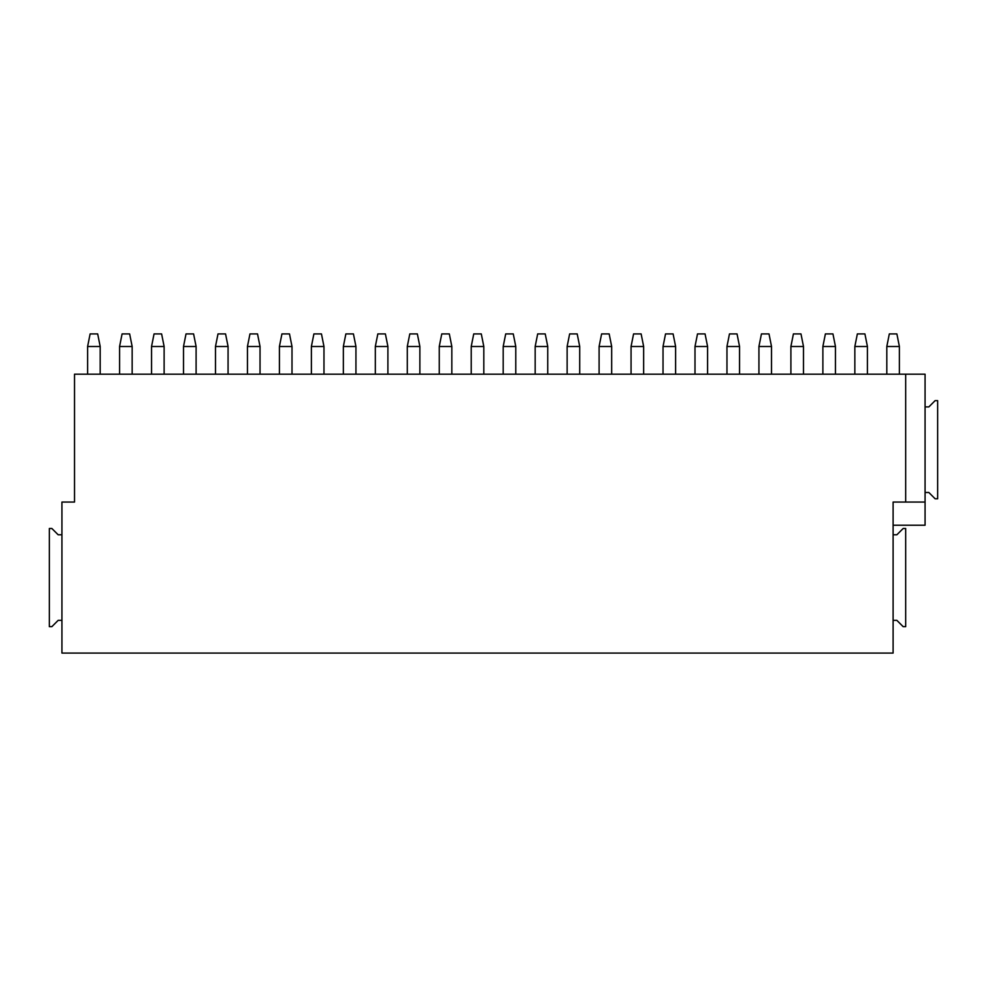 <?xml version="1.0" encoding="UTF-8"?>
<svg xmlns="http://www.w3.org/2000/svg" width="987" height="987" viewBox="0 0 987 987"><rect width="100%" height="100%" fill="white"/><g stroke="black" fill="none" stroke-linecap="round" stroke-linejoin="round"><path stroke-width="1.48" d="M925.066 502.062L925.066 374.184L74.518 374.184L74.518 502.062L61.934 502.062L61.934 653.086L893.099 653.086L893.099 502.062L925.066 502.062L925.066 525.22L893.099 525.22M905.684 374.184L905.684 502.062M61.934 620.367L58.159 620.367L51.867 626.659L49.35 626.659L49.35 528.489L51.867 528.489L58.159 534.781L61.934 534.781M893.099 620.367L896.875 620.367L903.167 626.659L905.684 626.659L905.684 528.489L903.167 528.489L896.875 534.781L893.099 534.781M925.066 492.488L928.841 492.488L935.133 498.78L937.65 498.78L937.65 400.623L935.133 400.623L928.841 406.915L925.066 406.915M119.575 374.184L119.575 346.499L122.092 333.914L129.642 333.914L132.159 346.499L132.159 374.184M119.575 346.499L132.159 346.499M87.609 346.499L100.193 346.499L97.676 333.914L90.125 333.914L87.609 346.499L87.609 374.184M100.193 346.499L100.193 374.184M183.508 374.184L183.508 346.499L186.025 333.914L193.588 333.914L196.105 346.499L196.105 374.184M183.508 346.499L196.105 346.499M151.542 346.499L164.126 346.499L161.609 333.914L154.058 333.914L151.542 346.499L151.542 374.184M164.126 346.499L164.126 374.184M247.453 374.184L247.453 346.499L249.97 333.914L257.521 333.914L260.037 346.499L260.037 374.184M247.453 346.499L260.037 346.499M215.487 346.499L228.071 346.499L225.554 333.914L218.004 333.914L215.487 346.499L215.487 374.184M228.071 346.499L228.071 374.184M311.386 374.184L311.386 346.499L313.903 333.914L321.454 333.914L323.97 346.499L323.97 374.184M311.386 346.499L323.97 346.499M279.42 346.499L292.004 346.499L289.487 333.914L281.937 333.914L279.42 346.499L279.42 374.184M292.004 346.499L292.004 374.184M375.319 374.184L375.319 346.499L377.836 333.914L385.386 333.914L387.903 346.499L387.903 374.184M375.319 346.499L387.903 346.499M343.353 346.499L355.937 346.499L353.42 333.914L345.869 333.914L343.353 346.499L343.353 374.184M355.937 346.499L355.937 374.184M439.252 374.184L439.252 346.499L441.769 333.914L449.319 333.914L451.836 346.499L451.836 374.184M439.252 346.499L451.836 346.499M407.286 346.499L419.87 346.499L417.353 333.914L409.802 333.914L407.286 346.499L407.286 374.184M419.87 346.499L419.87 374.184M503.185 374.184L503.185 346.499L505.714 333.914L513.265 333.914L515.782 346.499L515.782 374.184M503.185 346.499L515.782 346.499M471.218 346.499L483.815 346.499L481.286 333.914L473.735 333.914L471.218 346.499L471.218 374.184M483.815 346.499L483.815 374.184M567.13 374.184L567.13 346.499L569.647 333.914L577.198 333.914L579.714 346.499L579.714 374.184M567.13 346.499L579.714 346.499M535.164 346.499L547.748 346.499L545.231 333.914L537.681 333.914L535.164 346.499L535.164 374.184M547.748 346.499L547.748 374.184M631.063 374.184L631.063 346.499L633.58 333.914L641.131 333.914L643.647 346.499L643.647 374.184M631.063 346.499L643.647 346.499M599.097 346.499L611.681 346.499L609.164 333.914L601.614 333.914L599.097 346.499L599.097 374.184M611.681 346.499L611.681 374.184M694.996 374.184L694.996 346.499L697.513 333.914L705.063 333.914L707.58 346.499L707.58 374.184M694.996 346.499L707.58 346.499M663.03 346.499L675.614 346.499L673.097 333.914L665.546 333.914L663.03 346.499L663.03 374.184M675.614 346.499L675.614 374.184M758.929 374.184L758.929 346.499L761.446 333.914L768.996 333.914L771.513 346.499L771.513 374.184M758.929 346.499L771.513 346.499M726.963 346.499L739.547 346.499L737.03 333.914L729.479 333.914L726.963 346.499L726.963 374.184M739.547 346.499L739.547 374.184M822.874 374.184L822.874 346.499L825.391 333.914L832.942 333.914L835.458 346.499L835.458 374.184M822.874 346.499L835.458 346.499M790.895 346.499L803.492 346.499L800.975 333.914L793.412 333.914L790.895 346.499L790.895 374.184M803.492 346.499L803.492 374.184M886.807 374.184L886.807 346.499L889.324 333.914L896.875 333.914L899.391 346.499L899.391 374.184M886.807 346.499L899.391 346.499M854.841 346.499L867.425 346.499L864.908 333.914L857.358 333.914L854.841 346.499L854.841 374.184M867.425 346.499L867.425 374.184"/></g></svg>
